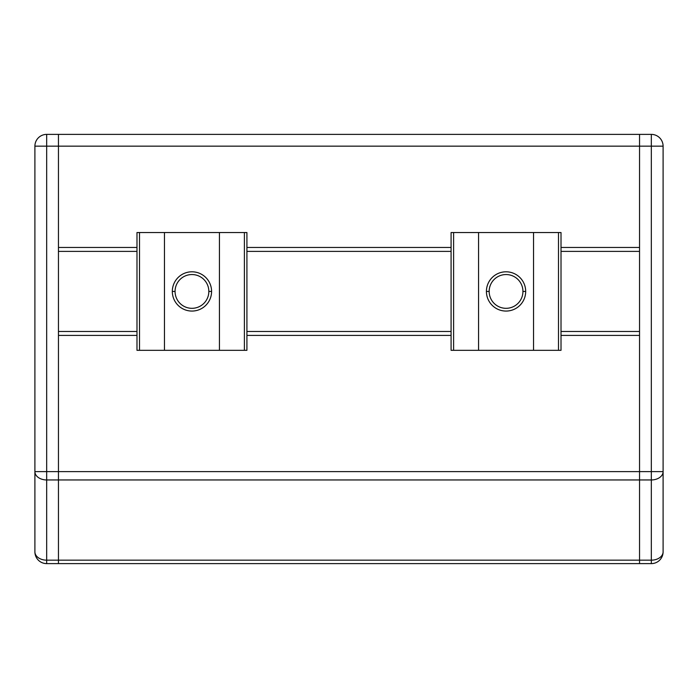 <?xml version="1.0" encoding="UTF-8"?>
<svg xmlns="http://www.w3.org/2000/svg" width="698" height="698" viewBox="0 0 698 698"><rect width="100%" height="100%" fill="white"/><g stroke="black" fill="none" stroke-linecap="round" stroke-linejoin="round"><path stroke-width="1.05" d="M639.543 479.954L639.543 471.621L58.458 471.621L58.458 479.954L639.543 479.954L58.458 479.954L58.458 560.171L639.543 560.171L639.543 479.954L639.543 560.171C639.543 564.717 639.543 564.717 639.543 560.171L58.458 560.171C58.458 564.717 58.458 564.717 58.458 560.171L58.458 471.621L639.543 471.621L639.543 335.406L561.018 335.406L639.543 335.406L639.543 560.171L651.321 560.171A11.779 8.332 0 0 0 663.1 551.839L663.1 471.621A11.779 8.332 180 0 1 651.321 479.954L651.321 560.171L651.321 479.954L639.543 479.954L639.543 471.621L651.321 471.621L651.321 146.161L639.543 146.161L639.543 247.458L561.018 247.458L639.543 247.458L639.543 146.161L58.458 146.161L58.458 247.458L58.458 146.161L639.543 146.161L639.543 134.382L639.543 471.621L639.543 134.382L58.458 134.382L651.321 134.382A11.779 11.779 0 0 1 663.1 146.161L663.1 551.839A11.779 8.332 180 0 1 651.321 560.171L639.543 560.171L639.543 479.954L651.321 479.954L651.321 471.621L639.543 471.621L639.543 479.954M451.083 335.406L246.918 335.406L451.083 335.406M136.983 335.406L58.458 335.406L58.458 471.621L58.458 335.406L136.983 335.406M58.458 560.171L46.679 560.171L46.679 563.618L58.458 563.618L58.458 479.954L46.679 479.954L46.679 471.621L46.679 479.954A11.779 8.332 180 0 1 34.9 471.621L34.9 551.839L34.9 471.621A11.779 8.332 0 0 0 46.679 479.954L46.679 560.171L46.679 479.954L58.458 479.954L58.458 563.618L46.679 563.618A11.779 11.779 0 0 1 34.9 551.839A11.779 8.332 0 0 0 46.679 560.171L58.458 560.171L58.458 563.618L651.321 563.618L639.543 563.618L639.543 560.171M639.543 331.48L561.018 331.48L639.543 331.48M451.083 331.48L246.918 331.48L451.083 331.48M136.983 331.48L58.458 331.48L136.983 331.48M639.543 251.385L561.018 251.385L639.543 251.385M451.083 251.385L246.918 251.385L451.083 251.385M136.983 251.385L58.458 251.385L136.983 251.385M451.083 247.458L246.918 247.458L451.083 247.458M136.983 247.458L58.458 247.458L136.983 247.458M172.319 291.432A19.631 19.631 0 0 1 191.95 271.801A19.631 19.631 0 0 1 211.581 291.432A19.631 19.631 0 0 0 191.95 271.801A19.631 19.631 0 0 0 172.319 291.432L175.067 291.432A16.883 16.883 0 0 1 191.95 274.55A16.883 16.883 0 0 1 208.833 291.432L211.581 291.432L208.833 291.432A16.883 16.883 0 0 0 191.95 274.55A16.883 16.883 0 0 0 175.067 291.432A16.883 16.883 0 0 0 191.95 308.315A16.883 16.883 0 0 0 208.833 291.432A16.883 16.883 0 0 1 191.95 308.315A16.883 16.883 0 0 1 175.067 291.432L172.319 291.432A19.631 19.631 0 0 0 191.95 311.064A19.631 19.631 0 0 0 211.581 291.432A19.631 19.631 0 0 1 191.95 311.064A19.631 19.631 0 0 1 172.319 291.432L172.319 291.432A19.631 19.631 90 0 1 191.95 271.801A19.631 19.631 -90 0 0 172.319 291.432A19.631 19.631 -90 0 0 191.95 311.064A19.631 19.631 90 0 1 172.319 291.432M244.396 350.326L136.983 350.326L219.434 350.326L219.434 232.539L244.396 232.539L244.396 350.326L246.918 350.326L244.396 350.326L244.396 232.539L164.466 232.539L219.434 232.539L219.434 350.326L244.396 350.326M136.983 232.539L164.466 232.539L164.466 350.326L164.466 232.539L139.504 232.539L139.504 350.326L139.504 232.539L136.983 232.539L136.983 350.326L136.983 232.539M246.918 232.539L246.918 350.326L246.918 232.539L244.396 232.539M639.543 134.382L639.543 146.161L651.321 146.161L651.321 134.382L639.543 134.382M651.321 146.161L663.1 146.161A11.779 11.779 0 0 0 651.321 134.382L651.321 479.954A11.779 8.332 0 0 0 663.1 471.621L651.321 471.621L663.1 471.621L663.1 146.161L651.321 146.161M651.321 563.618L651.321 560.171L651.321 563.618A11.779 11.779 0 0 0 663.1 551.839A11.779 11.779 0 0 1 651.321 563.618M34.9 471.621L34.9 146.161A11.779 11.779 0 0 1 46.679 134.382A11.779 11.779 0 0 0 34.9 146.161L46.679 146.161L46.679 134.382L46.679 146.161L58.458 146.161L58.458 134.382L46.679 134.382L58.458 134.382L58.458 471.621L34.9 471.621L46.679 471.621L46.679 146.161L34.9 146.161L34.9 471.621M58.458 479.954L58.458 471.621L58.458 479.954M46.679 146.161L46.679 471.621L58.458 471.621L58.458 146.161L46.679 146.161M46.679 560.171A11.779 8.332 180 0 1 34.9 551.839A11.779 11.779 0 0 0 46.679 563.618L46.679 560.171M486.419 291.432A19.631 19.631 0 0 1 506.05 271.801A19.631 19.631 0 0 1 525.681 291.432A19.631 19.631 0 0 0 506.05 271.801A19.631 19.631 0 0 0 486.419 291.432L489.167 291.432A16.883 16.883 0 0 1 506.05 274.55A16.883 16.883 0 0 1 522.933 291.432L525.681 291.432L522.933 291.432A16.883 16.883 0 0 0 506.05 274.55A16.883 16.883 0 0 0 489.167 291.432A16.883 16.883 0 0 0 506.05 308.315A16.883 16.883 0 0 0 522.933 291.432A16.883 16.883 0 0 1 506.05 308.315A16.883 16.883 0 0 1 489.167 291.432L486.419 291.432A19.631 19.631 0 0 0 506.05 311.064A19.631 19.631 0 0 0 525.681 291.432A19.631 19.631 0 0 1 506.05 311.064A19.631 19.631 0 0 1 486.419 291.432L486.419 291.432A19.631 19.631 90 0 1 506.05 271.801A19.631 19.631 -90 0 0 486.419 291.432A19.631 19.631 -90 0 0 506.05 311.064A19.631 19.631 90 0 1 486.419 291.432M558.496 350.326L451.083 350.326L533.534 350.326L533.534 232.539L558.496 232.539L558.496 350.326L561.018 350.326L558.496 350.326L558.496 232.539L478.566 232.539L533.534 232.539L533.534 350.326L558.496 350.326M451.083 232.539L478.566 232.539L478.566 350.326L478.566 232.539L453.604 232.539L453.604 350.326L453.604 232.539L451.083 232.539L451.083 350.326L451.083 232.539M561.018 232.539L561.018 350.326L561.018 232.539L558.496 232.539"/></g></svg>
